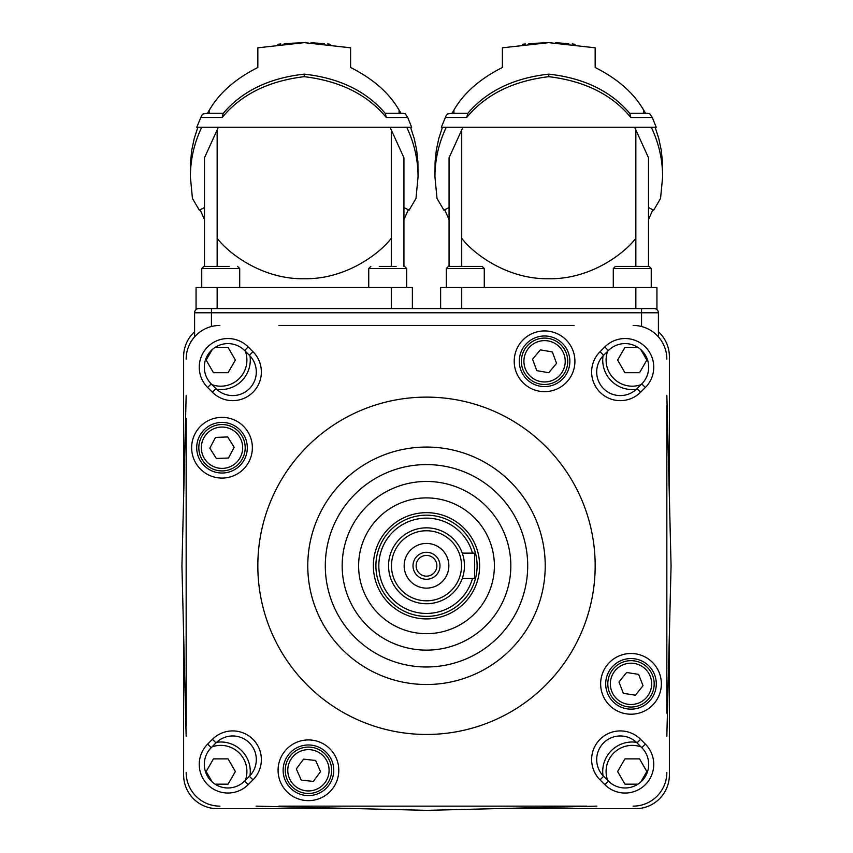 <?xml version="1.0" encoding="UTF-8"?>
<svg xmlns="http://www.w3.org/2000/svg" width="853" height="853" viewBox="0 0 853 853"><rect width="100%" height="100%" fill="white"/><g stroke="black" fill="none" stroke-linecap="round" stroke-linejoin="round"><path stroke-width="1.28" d="M204.496 219.562L200.092 209.699M304.222 74.136L304.222 76.674C340.102 81.024 367.472 94.63 386.302 117.501L407.734 117.49L405.314 113.929L403.074 113.278L385.14 113.278C366.204 91.058 339.227 78.018 304.222 74.136C269.228 78.007 242.252 91.058 223.294 113.278L207.45 113.278L209.369 110.069C219.253 92.988 235.407 78.796 257.83 67.494L257.83 47.811L304.222 42.65L284.252 43.599M330.569 44.303L327.627 43.951M324.193 43.599L310.94 42.757M449.062 219.562L444.658 209.699M548.778 74.136L548.778 76.674C584.668 81.024 612.027 94.63 630.868 117.501L652.289 117.49L649.879 113.929L647.64 113.278L629.706 113.278C610.769 91.058 583.793 78.018 548.778 74.136C513.794 78.007 486.818 91.058 467.86 113.278L452.015 113.278L453.935 110.069C463.808 92.988 479.962 78.796 502.396 67.494L502.396 47.811L548.778 42.65L528.807 43.599M575.135 44.303L572.182 43.951M568.748 43.599L555.506 42.757M529.724 379.116A23.191 23.191 0 0 0 562.383 376.13A23.191 23.191 0 0 0 559.408 343.471A23.191 23.191 0 0 0 526.738 346.457A23.191 23.191 0 0 0 529.724 379.116A23.191 23.191 0 0 1 526.738 346.457A23.191 23.191 0 0 1 559.408 343.471M198.834 448.614A23.191 23.191 0 0 0 222.889 470.899A23.191 23.191 0 0 0 245.184 446.833A23.191 23.191 0 0 0 221.119 424.549A23.191 23.191 0 0 0 198.834 448.614M595.17 565.784A168.67 168.67 0 0 1 426.5 734.454A168.67 168.67 0 0 1 257.83 565.784A168.67 168.67 0 0 1 426.5 397.125A168.67 168.67 0 0 1 595.17 565.784M527.698 565.784A101.198 101.198 0 0 1 426.5 666.982A101.198 101.198 0 0 1 325.302 565.784A101.198 101.198 0 0 1 426.5 464.586A101.198 101.198 0 0 1 527.698 565.784M545.227 565.784A118.727 118.727 0 0 0 426.5 447.057A118.727 118.727 0 0 0 307.773 565.784A118.727 118.727 0 0 0 426.5 684.511A118.727 118.727 0 0 0 545.227 565.784M247.306 447.718A25.302 25.302 0 0 1 222.004 473.02A25.302 25.302 0 0 1 196.702 447.718A25.302 25.302 0 0 1 222.004 422.416A25.302 25.302 0 0 1 247.306 447.718M252.36 447.718A30.356 30.356 0 0 0 222.004 417.362A30.356 30.356 0 0 0 191.648 447.718A30.356 30.356 0 0 0 222.004 478.085A30.356 30.356 0 0 0 252.36 447.718M656.298 683.85A25.302 25.302 0 0 1 630.996 709.152A25.302 25.302 0 0 1 605.694 683.85A25.302 25.302 0 0 1 630.996 658.548A25.302 25.302 0 0 1 656.298 683.85M661.352 683.85A30.356 30.356 0 0 0 630.996 653.494A30.356 30.356 0 0 0 600.64 683.85A30.356 30.356 0 0 0 630.996 714.206A30.356 30.356 0 0 0 661.352 683.85M333.736 770.28A25.302 25.302 0 0 1 308.434 795.582A25.302 25.302 0 0 1 283.132 770.28A25.302 25.302 0 0 1 308.434 744.978A25.302 25.302 0 0 1 333.736 770.28M338.79 770.28A30.356 30.356 0 0 0 308.434 739.924A30.356 30.356 0 0 0 278.078 770.28A30.356 30.356 0 0 0 308.434 800.636A30.356 30.356 0 0 0 338.79 770.28M569.868 361.288A25.302 25.302 0 0 1 544.566 386.59A25.302 25.302 0 0 1 519.264 361.288A25.302 25.302 0 0 1 544.566 335.986A25.302 25.302 0 0 1 569.868 361.288M574.922 361.288A30.356 30.356 0 0 0 544.566 330.932A30.356 30.356 0 0 0 514.21 361.288A30.356 30.356 0 0 0 544.566 391.655A30.356 30.356 0 0 0 574.922 361.288M327.136 784.003A23.191 23.191 0 0 0 322.157 751.578A23.191 23.191 0 0 0 289.732 756.558A23.191 23.191 0 0 0 294.711 788.982A23.191 23.191 0 0 0 327.136 784.003A23.191 23.191 0 0 0 322.157 751.578A23.191 23.191 0 0 0 289.732 756.558M616.474 701.934A23.191 23.191 0 0 0 649.08 698.372A23.191 23.191 0 0 0 645.518 665.766A23.191 23.191 0 0 0 612.912 669.328A23.191 23.191 0 0 0 616.474 701.934M658.409 336.86L658.409 312.784A4.212 4.212 0 0 0 654.198 308.573L656.938 308.573L656.938 287.493L440.628 287.493L440.628 308.573L198.802 308.573A4.212 4.212 0 0 0 195.817 309.81A4.212 4.212 0 0 1 198.802 308.573A4.212 4.212 0 0 0 194.591 312.784L194.591 336.86L194.591 312.784L211.448 312.784L211.448 308.573L196.062 308.573L196.062 287.493L196.062 308.573M657.919 336.306L657.13 335.485L657.919 336.306M657.183 309.81A4.212 4.212 0 0 0 654.198 308.573L211.448 308.573M195.081 336.306L195.87 335.485L195.081 336.306M650.764 308.573L440.628 308.573M652.289 117.49L656.224 127.257L441.332 127.257L446.13 115.667L447.686 113.929L452.015 113.278M412.372 308.573L412.372 287.493L196.062 287.493M407.734 117.49L411.668 127.257L196.776 127.257L201.564 115.667L203.121 113.929L207.45 113.278M446.322 287.493L446.322 268.514L484.269 268.514L484.269 287.493M484.269 268.514L482.158 266.403L448.422 266.403L446.322 268.514M229.158 266.403L203.867 266.403L201.756 268.514L201.756 287.493L201.756 268.514L239.704 268.514L239.704 287.493M368.731 287.493L368.731 268.514L406.678 268.514L406.678 287.493M396.144 266.403L379.276 266.403M651.244 268.514L651.244 287.493L651.244 268.514L649.133 266.403L615.408 266.403L613.296 268.514L651.244 268.514L649.133 266.403M613.296 287.493L613.296 268.514M603.007 355.904A29.514 29.514 0 0 0 636.381 389.277A29.514 29.514 0 0 1 632.233 389.576M632.233 742.003A29.514 29.514 0 0 1 636.381 742.291A29.514 29.514 0 0 0 603.007 775.665M250.281 360.051A29.514 29.514 0 0 0 249.993 355.904A29.514 29.514 0 0 1 220.767 389.576A29.514 29.514 0 0 0 250.281 360.051M220.767 742.003A29.514 29.514 0 0 1 249.993 775.665A29.514 29.514 0 0 0 216.619 742.291M472.466 578.441A47.683 47.683 0 0 1 378.817 565.784A47.683 47.683 0 0 1 472.466 553.139M426.5 616.388A50.604 50.604 0 0 0 477.104 565.784A50.604 50.604 0 0 0 426.5 515.191A50.604 50.604 0 0 0 375.896 565.784A50.604 50.604 0 0 0 426.5 616.388M426.5 527.836A37.948 37.948 0 0 0 388.552 565.784A37.948 37.948 0 0 0 426.5 603.732A37.948 37.948 0 0 0 464.448 565.784A37.948 37.948 0 0 0 426.5 527.836M426.5 530.758A35.026 35.026 0 0 1 461.526 565.784A35.026 35.026 0 0 1 426.5 600.811A35.026 35.026 0 0 1 391.474 565.784A35.026 35.026 0 0 1 426.5 530.758M426.5 552.296A13.488 13.488 0 0 0 413.012 565.784A13.488 13.488 0 0 0 426.5 579.283A13.488 13.488 0 0 0 439.988 565.784A13.488 13.488 0 0 0 426.5 552.296M426.5 588.133A22.349 22.349 0 0 1 404.151 565.784A22.349 22.349 0 0 1 426.5 543.436A22.349 22.349 0 0 1 448.849 565.784A22.349 22.349 0 0 1 426.5 588.133M426.5 576.159A10.364 10.364 0 0 1 416.136 565.784A10.364 10.364 0 0 1 426.5 555.42A10.364 10.364 0 0 1 436.864 565.784A10.364 10.364 0 0 1 426.5 576.159M416.85 482.009A84.33 84.33 0 0 1 510.275 556.145A84.33 84.33 0 0 1 436.15 649.57A84.33 84.33 0 0 1 342.725 575.434A84.33 84.33 0 0 1 416.85 482.009M462.603 554.109L462.283 553.139L462.603 554.109M462.283 578.441L462.603 577.47L462.283 578.441L474.567 578.441L474.567 553.139L462.283 553.139M212.205 781.977L206.159 771.517L213.463 758.871L228.071 758.871L235.375 771.517L228.071 784.163L215.073 784.163M216.619 389.277A29.514 29.514 0 0 0 220.767 389.576M215.073 347.406L228.071 347.406L235.375 360.051L228.071 372.708L213.463 372.708L206.159 360.051L212.205 349.591M637.927 784.163L624.929 784.163L617.625 771.517L624.929 758.871L639.537 758.871L646.841 771.517L640.795 781.977M640.795 349.591L646.841 360.051L639.537 372.708L624.929 372.708L617.625 360.051L624.929 347.406L637.927 347.406M203.867 266.403L212.301 266.403M456.856 266.403L465.29 266.403M386.292 117.49L385.236 113.289M200.711 117.49L222.153 117.49L223.23 113.278M222.153 117.49C240.972 94.619 268.332 81.014 304.222 76.674M406.87 127.257L406.87 127.598C414.27 143.176 418.002 159.586 418.066 176.827L417.917 161.953L416.68 150.149L414.227 138.549L410.57 127.257M197.864 127.257L194.217 138.549L191.754 150.149L190.528 161.953L190.368 176.827C190.432 159.586 194.164 143.176 201.564 127.598L201.745 127.257M204.496 207.546L199.335 210.19L192.447 198.472L190.368 176.827M403.938 207.546L409.099 210.19L415.987 198.472L418.066 176.827M218.368 127.257L204.496 157.762L204.496 266.403M403.938 266.403L403.938 157.762L390.066 127.257M391.292 266.403L391.292 130.978M391.292 238.243C380.47 252.797 346.563 279.453 304.222 278.75C261.871 279.453 227.964 252.797 217.142 238.243L217.142 130.978M217.142 266.403L217.142 238.243M630.847 117.49L629.791 113.289M445.266 117.49L466.708 117.49L467.785 113.278M466.708 117.49C485.538 94.619 512.898 81.014 548.788 76.674M651.436 127.257L651.436 127.598C658.836 143.176 662.568 159.586 662.632 176.827L662.472 161.953L661.246 150.149L658.783 138.549L655.136 127.257M442.43 127.257L438.773 138.549L436.32 150.149L435.083 161.953L434.934 176.827C434.998 159.586 438.73 143.176 446.13 127.598L446.311 127.257M449.062 207.546L443.901 210.19L437.013 198.472L434.934 176.827M648.504 207.546L653.665 210.19L660.553 198.472L662.632 176.827M462.934 127.257L449.062 157.762L449.062 266.403M648.504 266.403L648.504 157.762L634.632 127.257M635.858 266.403L635.858 130.978M635.858 238.243C625.036 252.797 591.129 279.453 548.778 278.75C506.437 279.453 472.53 252.797 461.708 238.243L461.708 130.978M461.708 266.403L461.708 238.243M656.938 287.493L656.938 308.573M186.157 736.203L181.934 565.784L186.157 395.365M596.919 806.138L426.5 810.35L256.081 806.138M666.843 395.365L671.066 565.784L666.843 736.203M278.92 325.441L574.08 325.441M573.195 325.441L279.805 325.441M666.843 405.559L666.843 713.364M666.843 712.479L666.843 494.1M186.157 726.02L186.157 418.205M186.157 419.09L186.157 637.468M586.736 806.138L278.92 806.138M279.805 806.138L498.184 806.138M643.023 685.705L635.4 695.195L623.372 693.34L618.969 681.995L626.582 672.505L638.62 674.36L643.023 685.705M296.332 768.948L303.54 759.138L315.631 760.471L320.536 771.613L313.339 781.423L301.237 780.1L296.332 768.948M252.968 779.866A28.671 28.671 0 0 0 252.968 739.316A28.671 28.671 0 0 0 212.418 739.316L207.652 744.083A28.671 28.671 0 0 0 207.652 784.632A28.671 28.671 0 0 0 248.202 784.632L252.968 779.866L249.396 776.283L244.619 781.06A23.617 23.617 0 0 1 211.224 781.06A23.617 23.617 0 0 1 211.224 747.665L216.001 742.888A23.617 23.617 0 0 1 249.396 742.888A23.617 23.617 0 0 1 249.396 776.283M186.157 359.177A33.736 33.736 0 0 1 219.882 325.441M219.882 806.138A33.736 33.736 0 0 1 186.157 772.402M666.843 772.402A33.736 33.736 0 0 1 633.118 806.138M633.118 325.441A33.736 33.736 0 0 1 666.843 359.177M640.582 739.316A28.671 28.671 0 0 0 600.032 739.316A28.671 28.671 0 0 0 600.032 779.866L604.798 784.632A28.671 28.671 0 0 0 645.348 784.632A28.671 28.671 0 0 0 645.348 744.083L640.582 739.316L636.999 742.888L641.776 747.665A23.617 23.617 0 0 1 641.776 781.06A23.617 23.617 0 0 1 608.381 781.06L603.604 776.283A23.617 23.617 0 0 1 603.604 742.888A23.617 23.617 0 0 1 636.999 742.888M212.418 392.252A28.671 28.671 0 0 0 252.968 392.252A28.671 28.671 0 0 0 252.968 351.703L248.202 346.936A28.671 28.671 0 0 0 207.652 346.936A28.671 28.671 0 0 0 207.652 387.486L212.418 392.252L216.001 388.68L211.224 383.903A23.617 23.617 0 0 1 211.224 350.519A23.617 23.617 0 0 1 244.619 350.519L249.396 355.285A23.617 23.617 0 0 1 249.396 388.68A23.617 23.617 0 0 1 216.001 388.68M600.032 351.703A28.671 28.671 0 0 0 600.032 392.252A28.671 28.671 0 0 0 640.582 392.252L645.348 387.486A28.671 28.671 0 0 0 645.348 346.936A28.671 28.671 0 0 0 604.798 346.936L600.032 351.703L603.604 355.285L608.381 350.519A23.617 23.617 0 0 1 641.776 350.519A23.617 23.617 0 0 1 641.776 383.903L636.999 388.68A23.617 23.617 0 0 1 603.604 388.68A23.617 23.617 0 0 1 603.604 355.285M209.838 448.188L215.521 437.418L227.687 436.949L234.17 447.249L228.487 458.018L216.331 458.487L209.838 448.188M536.772 370.65L532.571 359.22L540.354 349.869L552.349 351.937L556.561 363.357L548.767 372.718L536.772 370.65M652.908 209.699L648.504 219.562M525.373 43.951L522.431 44.303M548.778 42.65L595.17 47.811L595.17 67.494C617.593 78.796 633.747 92.988 643.631 110.069L645.55 113.278M408.342 209.699L403.938 219.562M280.818 43.951L277.865 44.303M304.222 42.65L350.604 47.811L350.604 67.494C373.038 78.796 389.192 92.988 399.065 110.069L400.985 113.278M183.619 497.619L183.619 356.639A33.736 33.736 0 0 1 194.591 331.753M358.335 808.665L217.355 808.665A33.736 33.736 0 0 1 183.619 774.929L183.619 633.95M669.381 633.95L669.381 774.929A33.736 33.736 0 0 1 635.645 808.665L494.665 808.665M658.409 331.753A33.736 33.736 0 0 1 669.381 356.639L669.381 497.619M557.787 345.412A20.664 20.664 0 0 1 560.442 374.51A20.664 20.664 0 0 1 531.344 377.165A20.664 20.664 0 0 1 528.689 348.067A20.664 20.664 0 0 1 557.787 345.412M242.647 446.929A20.664 20.664 0 0 1 222.793 468.372A20.664 20.664 0 0 1 201.361 448.507A20.664 20.664 0 0 1 221.215 427.076A20.664 20.664 0 0 1 242.647 446.929M296.215 786.935A20.664 20.664 0 0 1 291.779 758.061A20.664 20.664 0 0 1 320.653 753.625A20.664 20.664 0 0 1 325.089 782.5A20.664 20.664 0 0 1 296.215 786.935M643.93 667.739A20.664 20.664 0 0 1 647.107 696.784A20.664 20.664 0 0 1 618.062 699.961A20.664 20.664 0 0 1 614.885 670.916A20.664 20.664 0 0 1 643.93 667.739M211.448 326.507L211.448 312.784L658.409 312.784M641.552 308.573L641.552 326.507M194.591 312.784A4.212 4.212 0 0 1 198.802 308.573M461.708 308.573L461.708 287.493M217.142 308.573L217.142 287.493M640.998 384.682A26.144 26.144 0 0 1 607.603 351.297M607.603 780.282A26.144 26.144 0 0 1 640.998 746.887M245.397 351.297A26.144 26.144 0 0 1 212.002 384.682M212.002 746.887A26.144 26.144 0 0 1 245.397 780.282M412.831 514.444A53.131 53.131 0 0 1 477.84 552.115A53.131 53.131 0 0 1 440.169 617.124A53.131 53.131 0 0 1 375.16 579.464A53.131 53.131 0 0 1 412.831 514.444M409.024 500.189A67.888 67.888 0 0 1 471.805 616.346A67.888 67.888 0 0 1 366.779 598.06A67.888 67.888 0 0 1 409.024 500.189M391.292 287.493L391.292 308.573M635.858 287.493L635.858 308.573M212.418 739.316L216.001 742.888M207.652 744.083L211.224 747.665M244.619 781.06L248.202 784.632M600.032 779.866L603.604 776.283M604.798 784.632L608.381 781.06M641.776 747.665L645.348 744.083M640.582 392.252L636.999 388.68M645.348 387.486L641.776 383.903M608.381 350.519L604.798 346.936M252.968 351.703L249.396 355.285M248.202 346.936L244.619 350.519M211.224 383.903L207.652 387.486M643.631 113.278L643.631 110.069M453.935 113.278L453.935 110.069M399.065 113.278L399.065 110.069M209.369 113.278L209.369 110.069M239.704 268.514L237.592 266.403M406.678 268.514L404.578 266.403M368.731 268.514L370.842 266.403"/></g></svg>
